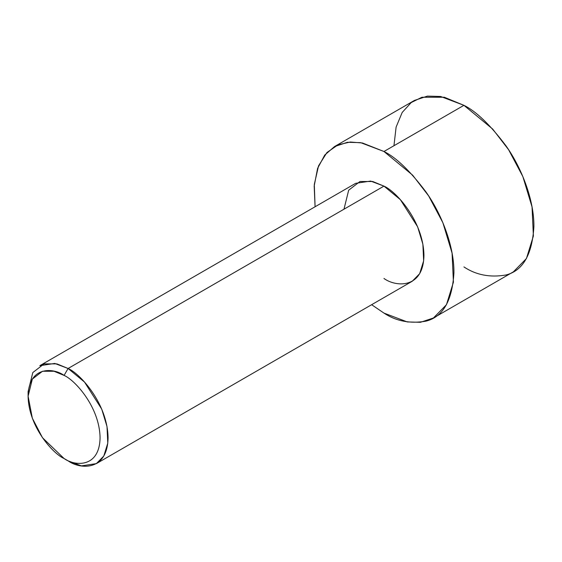 <?xml version="1.0" encoding="UTF-8"?>
<svg xmlns="http://www.w3.org/2000/svg" width="562" height="562" viewBox="0 0 562 562"><rect width="100%" height="100%" fill="white"/><g stroke="black" fill="none" stroke-linecap="round" stroke-linejoin="round"><path stroke-width="0.84" d="M64.089 375.416C74.613 379.821 99.579 406.705 100.071 437.742C99.579 468.216 74.613 466.27 64.089 458.522L68.086 460.833C79.783 469.439 107.525 471.602 108.066 437.742C107.525 403.256 79.783 373.386 68.086 368.489L64.089 375.416C53.559 367.667 28.592 365.722 28.1 396.196C28.592 427.232 53.559 454.117 64.089 458.522C74.613 466.27 99.579 468.216 100.071 437.742C99.579 406.705 74.613 379.821 64.089 375.416L68.086 368.489L84.497 382.041L101.75 409.185L107.005 426.551L107.778 443.158L103.801 456.035L96.355 463.629L81.413 465.884L68.086 460.833L64.082 458.522L42.494 437.742L32.336 418.191L28.1 396.196L32.336 379.083L42.494 371.257L54.008 371.257L64.089 375.416M96.355 463.629L412.234 281.26L419.673 273.666L423.65 260.789L422.877 244.182L417.622 226.816L400.376 199.672L383.958 186.12L68.086 368.489L383.958 186.12C395.655 191.017 423.397 220.887 423.945 255.373C423.397 289.233 395.655 287.07 383.958 278.464M383.958 151.494L412.684 175.204L428.637 195.906L442.877 222.714L452.073 253.104L453.422 282.159L446.46 304.702L433.435 317.987L420.46 322.3L407.281 321.935L383.958 313.09L371.63 304.702L383.958 313.09C396.119 321.19 410.112 323.881 425.94 321.169C442.926 316.94 452.255 300.782 453.934 272.689C454.208 245.418 440.966 212.97 425.94 191.895C410.112 170.904 396.119 157.437 383.958 151.494L463.931 105.326L383.958 151.494L362.448 142.987L350.281 142.024L338.043 144.813L326.951 152.527L318.542 165.853L314.298 184.448L315.085 206.767L314.179 186.043L317.593 168.361L324.738 155.07L334.481 146.591L347.457 142.284L360.635 142.65L383.958 151.494M433.435 317.987L513.408 271.818L526.432 258.527L533.387 235.991L532.038 206.928L522.843 176.545L508.61 149.738L492.656 129.035L463.931 105.326C476.091 111.269 490.085 124.736 505.912 145.72C520.939 166.795 534.174 199.25 533.9 226.521C532.221 254.614 522.892 270.772 505.912 275.001C490.085 277.712 476.091 275.022 463.931 266.922M393.955 145.72L396.112 127.075L402.188 112.456L411.208 102.558L421.943 97.247L444.338 97.247L463.931 105.326L440.601 96.481L427.422 96.116L414.447 100.422L334.481 146.591M343.972 209.205L348.679 190.195L359.968 181.505L372.761 181.505L383.958 186.12L370.632 181.069L355.69 183.317L39.811 365.686L54.753 363.438L68.086 368.489L56.888 363.874L44.096 363.874L32.807 372.564L28.1 391.573L28.1 396.196M68.086 460.833L64.082 458.522"/></g></svg>
